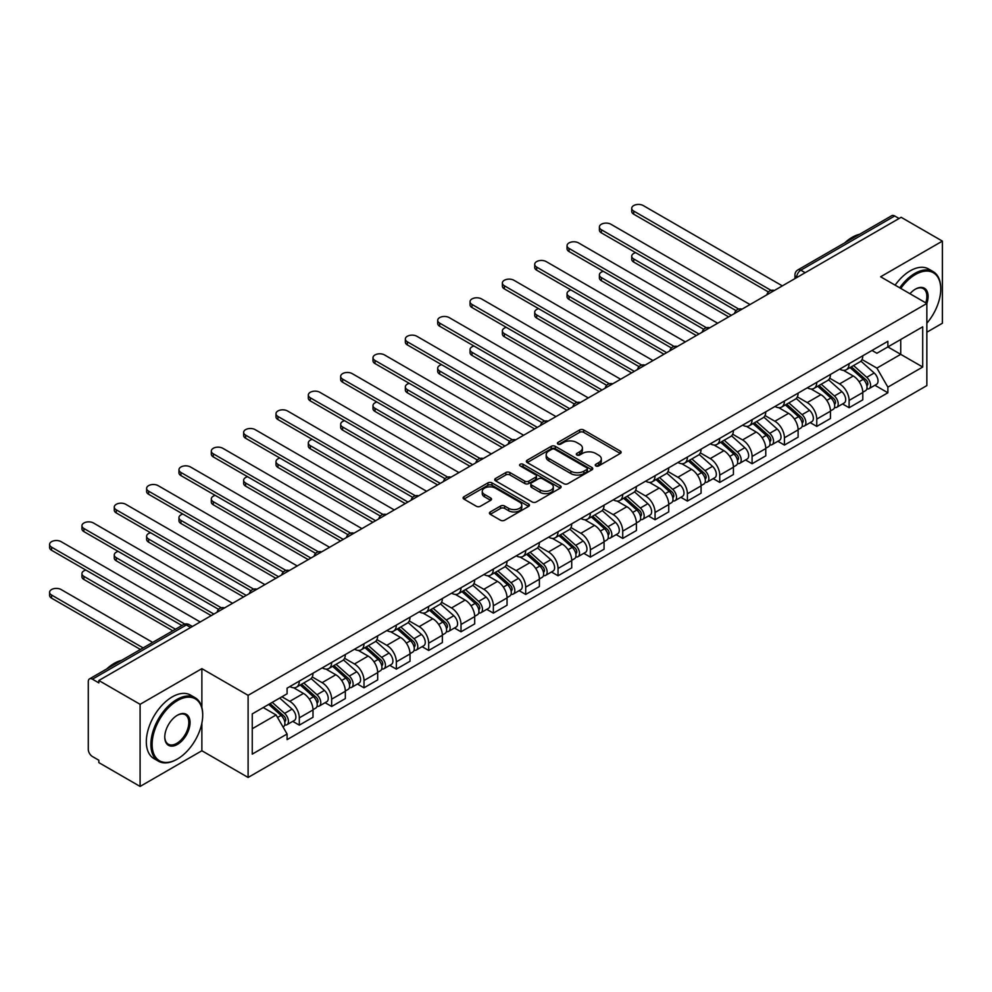 <?xml version="1.0" encoding="UTF-8"?>
<svg xmlns="http://www.w3.org/2000/svg" width="992" height="992" viewBox="0 0 992 992"><rect width="100%" height="100%" fill="white"/><g stroke="black" fill="none" stroke-linecap="round" stroke-linejoin="round"><path stroke-width="1.49" d="M595.832 465.93A2.009 1.166 0 0 0 598.684 465.93L620.298 453.443A2.877 1.662 0 0 0 621.141 452.278A2.877 1.662 0 0 0 620.298 451.1L583.668 429.958A2.877 1.662 0 0 0 579.601 429.958L557.975 442.432A2.009 1.166 0 0 0 557.392 443.263A2.009 1.166 0 0 0 557.975 444.081A2.009 1.166 0 0 0 560.827 444.081L563.63 442.469A9.213 5.32 0 0 1 576.65 442.469L579.7 444.23A9.213 5.32 0 0 1 582.403 447.987A9.213 5.32 0 0 1 579.7 451.744L576.91 453.356A2.009 1.166 0 0 0 576.315 454.187A2.009 1.166 0 0 0 576.91 455.006A2.009 1.166 0 0 0 579.75 455.006L582.552 453.394A9.213 5.32 0 0 1 595.572 453.394L598.622 455.154A9.213 5.32 0 0 1 601.326 458.912A9.213 5.32 0 0 1 598.622 462.669L595.832 464.281A2.009 1.166 0 0 0 595.237 465.112A2.009 1.166 0 0 0 595.832 465.93L595.832 464.281M490.271 511.959A2.877 1.662 0 0 0 489.428 513.137A2.877 1.662 0 0 0 490.271 514.302L500.551 520.242A2.877 1.662 0 0 0 504.618 520.242L528.624 506.379A2.877 1.662 0 0 0 529.468 505.201A2.877 1.662 0 0 0 528.624 504.023L491.995 482.881A2.877 1.662 0 0 0 487.928 482.881L463.921 496.744A2.877 1.662 0 0 0 463.078 497.922A2.877 1.662 0 0 0 463.921 499.088L476.334 506.255A2.877 1.662 0 0 0 480.401 506.255L490.68 500.328A2.877 1.662 0 0 0 491.524 499.15A2.877 1.662 0 0 0 490.68 497.972L484.518 494.425A7.7 4.439 0 0 1 482.261 491.276A7.7 4.439 0 0 1 487.022 487.171A7.7 4.439 0 0 1 495.405 488.138L519.523 502.064A7.7 4.439 0 0 1 521.78 505.201A7.7 4.439 0 0 1 517.018 509.305A7.7 4.439 0 0 1 508.636 508.338L504.618 506.019A2.877 1.662 0 0 0 500.551 506.019L490.271 511.959L490.271 514.302M248.112 695.342L201.872 668.658L140.095 704.32L98.84 680.5L901.145 217.298L942.4 241.118L880.623 276.78L926.85 303.478L248.112 695.342L248.112 777.455L926.85 385.59L926.85 303.478A17.881 10.329 -60 0 0 915.455 289.118L915.455 289.118A17.881 10.329 -60 0 0 909.962 293.731M563.828 483.699A2.877 1.662 0 0 0 567.895 483.699L591.914 469.836A2.877 1.662 0 0 0 592.757 468.658A2.877 1.662 0 0 0 591.914 467.492L555.284 446.338A2.877 1.662 0 0 0 551.217 446.338L527.198 460.201A2.877 1.662 0 0 0 526.355 461.379A2.877 1.662 0 0 0 527.198 462.557L563.828 483.699M520.986 466.364A2.009 1.166 0 0 1 523.032 466.649L523.032 464.256L560.269 485.758A2.877 1.662 0 0 1 561.112 486.936A2.877 1.662 0 0 1 560.269 488.101L536.263 501.964A2.877 1.662 0 0 1 532.183 501.964L495.566 480.822L495.566 478.479A2.877 1.662 0 0 0 494.723 479.644A2.877 1.662 0 0 0 495.566 480.822M495.566 478.479L505.833 472.539A2.877 1.662 0 0 1 509.9 472.539L524.756 481.12A2.877 1.662 0 0 0 528.835 481.12L535.643 477.177A2.877 1.662 0 0 0 536.486 476.011A2.877 1.662 0 0 0 535.643 474.833L520.18 465.905A2.009 1.166 0 0 1 519.597 465.074A2.009 1.166 0 0 1 520.837 464.008A2.009 1.166 0 0 1 523.032 464.256M140.095 704.32L140.095 786.433L98.84 762.612L98.84 760.219L92.417 756.512A5.865 3.385 -120 0 1 88.276 749.332L88.276 681.578A5.865 3.385 -120 0 1 89.478 678.9L183.396 624.675A5.865 3.385 60 0 1 186.335 624.972L92.417 679.185A5.865 3.385 -120 0 0 89.478 678.9M926.85 332.208L942.4 323.231L942.4 241.118M140.095 786.433L201.872 750.758L248.112 777.455M98.84 680.5L98.84 682.893L92.417 679.185M805.157 272.713L800.804 270.196A5.865 3.385 60 0 0 797.878 269.911L891.783 215.686A5.865 3.385 60 0 1 894.722 215.983L800.804 270.196A5.865 3.385 120 0 0 796.663 277.388L796.663 277.624M899.074 218.5L894.722 215.983M849.102 363.68A13.491 7.787 60 0 1 846.312 369.731L860.002 361.832A13.491 7.787 -120 0 0 862.792 355.781M829.696 378.2L839.567 383.904A13.491 7.787 60 0 1 849.115 400.421L862.792 392.522A13.491 7.787 -120 0 0 853.256 376.005L843.46 370.351M862.792 392.522L862.792 399.826L849.115 407.724L842.543 403.942M846.312 369.731A13.491 7.787 60 0 1 839.678 369.123M849.115 400.421L849.115 407.724M816.763 382.354A13.491 7.787 60 0 1 813.973 388.405L827.663 380.506A13.491 7.787 -120 0 0 830.453 374.455M810.204 422.617L816.763 426.399L830.453 418.5L830.453 411.196A13.491 7.787 -120 0 0 820.917 394.68L811.121 389.025M813.973 388.405A13.491 7.787 60 0 1 807.339 387.798M797.345 396.874L807.228 402.578A13.491 7.787 60 0 1 816.763 419.095L816.763 426.399M784.424 401.028A13.491 7.787 60 0 1 781.634 407.08L795.311 399.181A13.491 7.787 -120 0 0 798.114 393.13M777.864 441.279L784.424 445.073L798.114 437.174L798.114 429.871A13.491 7.787 -120 0 0 788.578 413.354L778.782 407.7M781.634 407.08A13.491 7.787 60 0 1 775 406.472M765.006 415.549L774.888 421.253A13.491 7.787 60 0 1 784.424 437.77L784.424 445.073M752.085 419.703A13.491 7.787 60 0 1 749.295 425.754L762.972 417.855A13.491 7.787 -120 0 0 765.774 411.792M745.525 459.953L752.085 463.748L765.774 455.849L765.774 448.545A13.491 7.787 -120 0 0 756.239 432.028L746.443 426.374M749.295 425.754A13.491 7.787 60 0 1 742.648 425.146M732.666 434.223L742.549 439.927A13.491 7.787 60 0 1 752.085 456.444L752.085 463.748M719.746 438.365A13.491 7.787 60 0 1 716.956 444.428L730.633 436.517A13.491 7.787 -120 0 0 733.423 430.466M713.186 478.628L719.746 482.41L733.423 474.511L733.423 467.22A13.491 7.787 -120 0 0 723.887 450.703L714.104 445.048M716.956 444.428A13.491 7.787 60 0 1 710.309 443.808M700.327 452.885L710.21 458.602A13.491 7.787 60 0 1 719.746 475.118L719.746 482.41M687.406 457.039A13.491 7.787 60 0 1 684.616 463.09L698.294 455.192A13.491 7.787 -120 0 0 701.084 449.14M680.847 497.302L687.406 501.084L701.084 493.185L701.084 485.882A13.491 7.787 -120 0 0 691.548 469.365L681.752 463.71M684.616 463.09A13.491 7.787 60 0 1 677.97 462.483M667.988 471.56L677.871 477.264A13.491 7.787 60 0 1 687.406 493.78L687.406 501.084M655.067 475.714A13.491 7.787 60 0 1 652.265 481.765L665.954 473.866A13.491 7.787 -120 0 0 668.744 467.815M648.508 515.976L655.067 519.758L668.744 511.86L668.744 504.556A13.491 7.787 -120 0 0 659.209 488.039L649.413 482.385M652.265 481.765A13.491 7.787 60 0 1 645.631 481.157M635.649 490.234L645.532 495.938A13.491 7.787 60 0 1 655.067 512.455L655.067 519.758M622.728 494.388A13.491 7.787 60 0 1 619.926 500.439L633.615 492.54A13.491 7.787 -120 0 0 636.405 486.489M616.168 534.638L622.728 538.433L636.405 530.534L636.405 523.23A13.491 7.787 -120 0 0 626.87 506.714L617.074 501.059M619.926 500.439A13.491 7.787 60 0 1 613.292 499.832M603.31 508.908L613.192 514.612A13.491 7.787 60 0 1 622.728 531.129L622.728 538.433M590.376 513.05A13.491 7.787 60 0 1 587.586 519.114L601.276 511.215A13.491 7.787 -120 0 0 604.066 505.151M583.817 553.313L590.376 557.107L604.066 549.208L604.066 541.905A13.491 7.787 -120 0 0 594.53 525.388L584.734 519.734M587.586 519.114A13.491 7.787 60 0 1 580.952 518.506M570.958 527.583L580.841 533.287A13.491 7.787 60 0 1 590.376 549.804L590.376 557.107M558.037 531.724A13.491 7.787 60 0 1 555.247 537.776L568.937 529.877A13.491 7.787 -120 0 0 571.727 523.826M551.478 571.987L558.037 575.769L571.727 567.87L571.727 560.579A13.491 7.787 -120 0 0 562.191 544.05L552.395 538.396M555.247 537.776A13.491 7.787 60 0 1 548.613 537.168M538.619 546.245L548.502 551.961A13.491 7.787 60 0 1 558.037 568.478L558.037 575.769M525.698 550.399A13.491 7.787 60 0 1 522.908 556.45L536.585 548.551A13.491 7.787 -120 0 0 539.388 542.5M519.138 590.662L525.698 594.444L539.388 586.545L539.388 579.241A13.491 7.787 -120 0 0 529.852 562.724L520.056 557.07M522.908 556.45A13.491 7.787 60 0 1 516.274 555.842M506.28 564.919L516.162 570.623A13.491 7.787 60 0 1 525.698 587.14L525.698 594.444M493.359 569.073A13.491 7.787 60 0 1 490.569 575.124L504.246 567.226A13.491 7.787 -120 0 0 507.036 561.174M486.799 609.336L493.359 613.118L507.048 605.219L507.048 597.916A13.491 7.787 -120 0 0 497.5 581.399L487.717 575.744M490.569 575.124A13.491 7.787 60 0 1 483.922 574.517M473.94 583.594L483.823 589.298A13.491 7.787 60 0 1 493.359 605.814L493.359 613.118M461.02 587.748A13.491 7.787 60 0 1 458.23 593.799L471.907 585.9A13.491 7.787 -120 0 0 474.697 579.849M454.46 627.998L461.02 631.792L474.697 623.894L474.697 616.59A13.491 7.787 -120 0 0 465.161 600.073L455.365 594.419M458.23 593.799A13.491 7.787 60 0 1 451.583 593.191M441.601 602.268L451.484 607.972A13.491 7.787 60 0 1 461.02 624.489L461.02 631.792M428.68 606.41A13.491 7.787 60 0 1 425.89 612.473L439.568 604.574A13.491 7.787 -120 0 0 442.358 598.511M422.121 646.672L428.68 650.467L442.358 642.568L442.358 635.264A13.491 7.787 -120 0 0 432.822 618.748L423.026 613.093M425.89 612.473A13.491 7.787 60 0 1 419.244 611.866M409.262 620.942L419.145 626.646A13.491 7.787 60 0 1 428.68 643.163L428.68 650.467M396.341 625.084A13.491 7.787 60 0 1 393.539 631.135L407.228 623.236A13.491 7.787 -120 0 0 410.018 617.185M389.782 665.347L396.341 669.129L410.018 661.23L410.018 653.939A13.491 7.787 -120 0 0 400.483 637.41L390.687 631.755M393.539 631.135A13.491 7.787 60 0 1 386.905 630.528M376.923 639.604L386.806 645.321A13.491 7.787 60 0 1 396.341 661.838L396.341 669.129M363.99 643.758A13.491 7.787 60 0 1 361.2 649.81L374.889 641.911A13.491 7.787 -120 0 0 377.679 635.86M357.43 684.021L364.002 687.803L377.679 679.904L377.679 672.601A13.491 7.787 -120 0 0 368.144 656.084L358.348 650.43M361.2 649.81A13.491 7.787 60 0 1 354.566 649.202M344.571 658.279L354.454 663.983A13.491 7.787 60 0 1 364.002 680.5L364.002 687.803M331.65 662.433A13.491 7.787 60 0 1 328.86 668.484L342.55 660.585A13.491 7.787 -120 0 0 345.34 654.534M325.091 702.696L331.65 706.478L345.34 698.579L345.34 691.275A13.491 7.787 -120 0 0 335.804 674.758L326.008 669.104M328.86 668.484A13.491 7.787 60 0 1 322.226 667.876M312.232 676.953L322.115 682.657A13.491 7.787 60 0 1 331.65 699.174L331.65 706.478M299.311 681.107A13.491 7.787 60 0 1 296.521 687.158L310.198 679.26A13.491 7.787 -120 0 0 313.001 673.208M292.752 721.358L299.311 725.152L313.001 717.253L313.001 709.95A13.491 7.787 -120 0 0 303.465 693.433L293.669 687.778M296.521 687.158A13.491 7.787 60 0 1 289.887 686.551M281.902 696.781L289.776 701.332A13.491 7.787 60 0 1 299.311 717.848L299.311 725.152M872.018 350.461L876.891 353.264L922.709 326.814L900.736 339.5L900.736 354.342L876.891 368.106L862.036 359.538M252.253 728.736L276.098 714.972L287.085 734.006L252.253 754.118L252.253 713.893L287.085 693.792L287.085 688.163L887.877 341.298L887.877 346.927L922.709 367.028L887.877 387.14L876.891 368.106M922.709 326.814L922.709 367.028M287.085 734.006L287.085 739.635L887.877 392.77L887.877 387.14M201.872 668.658L201.872 707.47M201.872 723.106L201.872 750.758M276.098 714.972L263.24 707.556M874.894 385.268L887.877 392.77M596.638 466.215L598.622 465.062A9.213 5.32 0 0 0 601.326 461.305L601.326 458.912M582.403 447.987L582.403 450.38A9.213 5.32 0 0 1 579.7 454.138L577.716 455.291M620.26 453.468L583.668 432.351A2.877 1.662 0 0 0 579.601 432.351L558.781 444.366M591.877 469.861L555.284 448.731A2.877 1.662 0 0 0 551.217 448.731L527.236 462.582M586.83 469.489A2.009 1.166 0 0 0 587.413 468.658A2.009 1.166 0 0 0 586.83 467.84L554.677 449.277A2.009 1.166 0 0 0 551.825 449.277L548.874 450.976A9.213 5.32 0 0 0 546.183 454.745A9.213 5.32 0 0 0 548.874 458.502L570.846 471.188A9.213 5.32 0 0 0 583.879 471.188L586.83 469.489L586.83 471.882A2.009 1.166 0 0 0 587.413 471.051L587.413 468.658M546.183 454.745L546.183 457.138A9.213 5.32 0 0 0 548.874 460.896L548.874 458.502M586.83 471.882L583.879 473.581A9.213 5.32 0 0 1 570.846 473.581L548.874 460.896M495.603 480.847L505.833 474.932L505.833 472.539M536.486 476.011L536.486 478.404A2.877 1.662 0 0 1 535.643 479.57L528.835 483.513A2.877 1.662 0 0 1 524.756 483.513L509.9 474.932A2.877 1.662 0 0 0 505.833 474.932M523.032 466.649L560.232 488.126M540.181 490.011A7.7 4.439 0 0 0 548.564 490.978A7.7 4.439 0 0 0 553.313 486.874A7.7 4.439 0 0 0 551.068 483.736L542.562 478.826A2.877 1.662 0 0 0 538.495 478.826L531.675 482.757A2.877 1.662 0 0 0 530.832 483.935A2.877 1.662 0 0 0 531.675 485.113L540.181 490.011L540.181 492.404A7.7 4.439 0 0 0 548.564 493.371A7.7 4.439 0 0 0 553.313 489.267L553.313 486.874M530.832 483.935L530.832 486.328A2.877 1.662 0 0 0 531.675 487.506L531.675 485.113M540.181 492.404L531.675 487.506M521.78 505.201L521.78 507.594A7.7 4.439 0 0 1 517.018 511.698A7.7 4.439 0 0 1 508.636 510.744L504.618 508.412A2.877 1.662 0 0 0 500.551 508.412L490.308 514.327M482.261 491.276L482.261 493.669A7.7 4.439 0 0 0 484.518 496.818L484.518 494.425M490.68 497.972L490.68 500.328L484.518 496.818M528.587 506.404L491.995 485.274A2.877 1.662 0 0 0 487.928 485.274L463.958 499.112L463.921 496.744M850.045 367.586L863.226 379.341A7.328 4.228 60 0 1 865.52 390.674L862.792 392.249M850.392 367.896L856.592 371.479M635.674 252.662A6.746 3.894 -0 0 0 631.73 256.196A6.746 3.894 -0 0 0 633.714 258.949L731.352 315.332M851.372 366.817L866.041 379.899A3.522 2.034 60 0 1 867.144 385.342A3.522 2.034 60 0 1 866.822 385.466M853.566 365.552L866.748 377.307A7.328 4.228 60 0 1 869.054 388.641A7.328 4.228 60 0 1 866.834 388.876M860.92 361.138L874.212 373.004A7.328 4.228 60 0 1 876.506 384.338L869.054 388.641M728.661 316.882L633.714 262.062A6.746 3.894 180 0 1 631.73 259.309L631.73 256.196M768.416 291.958L633.714 214.185A6.746 3.894 180 0 1 631.73 211.432L631.73 208.32A6.746 3.894 -0 0 0 633.714 211.073L771.094 290.396M782.353 285.882L643.25 205.567A6.746 3.894 -0 0 0 635.897 204.724A6.746 3.894 -0 0 0 631.73 208.32M817.706 386.26L830.887 398.015A7.328 4.228 60 0 1 833.181 409.349L830.453 410.924M818.053 386.57L824.253 390.141M603.322 271.337A6.746 3.894 -0 0 0 599.391 274.871A6.746 3.894 -0 0 0 601.375 277.624L699.013 333.994M819.032 385.491L833.702 398.573A3.522 2.034 60 0 1 834.805 404.017A3.522 2.034 60 0 1 834.483 404.141M821.227 384.214L834.408 395.982A7.328 4.228 60 0 1 836.702 407.315A7.328 4.228 60 0 1 834.495 407.551M828.58 379.812L841.873 391.666A7.328 4.228 60 0 1 844.167 403L836.702 407.315M696.322 335.556L601.375 280.736A6.746 3.894 180 0 1 599.391 277.983L599.391 274.871M785.366 404.922L798.535 416.69A7.328 4.228 60 0 1 800.842 428.023L798.101 429.598M785.714 405.232L791.914 408.816M570.983 289.999A6.746 3.894 -0 0 0 567.052 293.545A6.746 3.894 -0 0 0 569.024 296.298L666.674 352.668M786.693 404.153L801.35 417.248A3.522 2.034 60 0 1 802.466 422.679A3.522 2.034 60 0 1 802.144 422.815M788.888 402.888L802.069 414.656A7.328 4.228 60 0 1 804.363 425.99A7.328 4.228 60 0 1 802.156 426.225M796.229 398.474L809.534 410.341A7.328 4.228 60 0 1 811.828 421.674L804.363 425.99M663.983 354.231L569.024 299.41A6.746 3.894 180 0 1 567.052 296.658L567.052 293.545M736.076 310.632L601.375 232.86A6.746 3.894 180 0 1 599.391 230.107L599.391 226.994A6.746 3.894 -0 0 0 601.375 229.747L738.755 309.058M750.014 304.556L610.911 224.242A6.746 3.894 -0 0 0 603.558 223.398A6.746 3.894 -0 0 0 599.391 226.994M703.737 329.307L569.024 251.534A6.746 3.894 180 0 1 567.052 248.781L567.052 245.669A6.746 3.894 -0 0 0 569.024 248.422L706.416 327.732M717.675 323.231L578.559 242.916A6.746 3.894 -0 0 0 571.218 242.073A6.746 3.894 -0 0 0 567.052 245.669M926.85 323.206A35.774 20.646 120 0 0 940.738 289.118A35.774 20.646 120 0 0 915.455 274.511A35.774 20.646 120 0 0 900.761 288.412M899.694 287.804A36.642 21.154 -60 0 1 914.822 273.432A36.642 21.154 -60 0 1 933.15 271.622A36.642 21.154 -60 0 1 940.738 288.399A36.642 21.154 -60 0 1 940.738 288.759M925.759 302.845A17 9.821 120 0 0 923.329 288.635A17 9.821 120 0 0 915.132 289.304M844.812 242.817A36.642 21.154 -60 0 1 852.215 237.286A36.642 21.154 -60 0 1 859.63 234.261M895.131 285.163A36.642 21.154 -60 0 1 910.272 270.804A36.642 21.154 -60 0 1 928.586 268.981L933.15 271.622M176.787 759.376L177.419 759.016A35.774 20.646 120 0 0 202.703 715.22A35.774 20.646 120 0 0 177.419 700.612A35.774 20.646 120 0 0 152.123 744.422A35.774 20.646 120 0 0 177.419 759.016L176.787 759.376A36.642 21.154 -60 0 1 158.472 761.199A36.642 21.154 -60 0 1 152.855 731.823A36.642 21.154 -60 0 1 176.787 699.534A36.642 21.154 -60 0 1 195.114 697.723A36.642 21.154 -60 0 1 202.703 714.5A36.642 21.154 -60 0 1 202.703 714.86M177.419 715.22L177.419 715.22A17.881 10.329 -60 0 1 190.055 722.511A17.881 10.329 -60 0 1 177.419 744.422A17.881 10.329 -60 0 1 164.771 737.118A17.881 10.329 -60 0 1 177.419 715.22L177.419 715.22M164.771 736.746A17 9.821 120 0 0 168.293 744.186A17 9.821 120 0 0 176.787 743.343A17 9.821 120 0 0 187.897 728.351A17 9.821 120 0 0 185.293 714.736A17 9.821 120 0 0 177.097 715.406M106.776 668.918A36.642 21.154 -60 0 1 114.179 663.388A36.642 21.154 -60 0 1 121.594 660.362M158.472 761.199L153.909 758.558A36.642 21.154 -60 0 1 148.292 729.194A36.642 21.154 -60 0 1 172.236 696.905A36.642 21.154 -60 0 1 190.551 695.082L195.114 697.723M753.027 423.596L766.196 435.352A7.328 4.228 60 0 1 768.502 446.698L765.762 448.272M753.374 423.906L759.574 427.49M538.644 308.673A6.746 3.894 -0 0 0 534.713 312.22A6.746 3.894 -0 0 0 536.684 314.972L634.334 371.343M754.354 422.828L769.011 435.91A3.522 2.034 60 0 1 770.114 441.353A3.522 2.034 60 0 1 769.804 441.477M756.549 421.563L769.73 433.318A7.328 4.228 60 0 1 772.024 444.652A7.328 4.228 60 0 1 769.817 444.887M763.89 417.148L777.182 429.015A7.328 4.228 60 0 1 779.489 440.349L772.024 444.652M631.631 372.893L536.684 318.085A6.746 3.894 180 0 1 534.713 315.332L534.713 312.22M720.676 442.271L733.857 454.026A7.328 4.228 60 0 1 736.163 465.36L733.423 466.947M721.035 442.581L727.235 446.164M506.304 327.348A6.746 3.894 -0 0 0 502.374 330.882A6.746 3.894 -0 0 0 504.345 333.634L601.995 390.017M722.015 441.502L736.672 454.584A3.522 2.034 60 0 1 737.775 460.028A3.522 2.034 60 0 1 737.453 460.152M724.21 440.237L737.378 451.992A7.328 4.228 60 0 1 739.685 463.326A7.328 4.228 60 0 1 737.465 463.562M731.55 435.823L744.843 447.69A7.328 4.228 60 0 1 747.15 459.023L739.685 463.326M599.292 391.567L504.345 336.747A6.746 3.894 180 0 1 502.374 333.994L502.374 330.882M688.336 460.945L701.518 472.7A7.328 4.228 60 0 1 703.824 484.034L701.084 485.609M688.684 461.255L694.896 464.839M473.965 346.022A6.746 3.894 -0 0 0 470.034 349.556A6.746 3.894 -0 0 0 472.006 352.309L569.656 408.679M689.663 460.176L704.332 473.258A3.522 2.034 60 0 1 705.436 478.702A3.522 2.034 60 0 1 705.114 478.826M691.87 458.912L705.039 470.667A7.328 4.228 60 0 1 707.346 482A7.328 4.228 60 0 1 705.126 482.236M699.211 454.497L712.504 466.352A7.328 4.228 60 0 1 714.81 477.698L707.346 482M566.953 410.242L472.006 355.421A6.746 3.894 180 0 1 470.034 352.668L470.034 349.556M671.398 347.969L536.684 270.196A6.746 3.894 180 0 1 534.713 267.443L534.713 264.343A6.746 3.894 -0 0 0 536.684 267.096L674.064 346.406M685.336 341.893L546.22 261.59A6.746 3.894 -0 0 0 538.879 260.735A6.746 3.894 -0 0 0 534.713 264.343M639.046 366.643L504.345 288.87A6.746 3.894 180 0 1 502.374 286.118L502.374 283.005A6.746 3.894 -0 0 0 504.345 285.758L641.725 365.081M652.996 360.567L513.881 280.252A6.746 3.894 -0 0 0 506.54 279.409A6.746 3.894 -0 0 0 502.374 283.005M606.707 385.318L472.006 307.545A6.746 3.894 180 0 1 470.034 304.792L470.034 301.68A6.746 3.894 -0 0 0 472.006 304.432L609.386 383.755M620.645 379.242L481.542 298.927A6.746 3.894 -0 0 0 474.188 298.084A6.746 3.894 -0 0 0 470.034 301.68M655.997 479.62L669.178 491.375A7.328 4.228 60 0 1 671.472 502.708L668.744 504.283M656.344 479.93L662.557 483.501M441.626 364.696A6.746 3.894 -0 0 0 437.695 368.23A6.746 3.894 -0 0 0 439.667 370.983L537.304 427.354M657.324 478.851L671.993 491.933A3.522 2.034 60 0 1 673.097 497.376A3.522 2.034 60 0 1 672.774 497.5M659.519 477.574L672.7 489.341A7.328 4.228 60 0 1 675.006 500.675A7.328 4.228 60 0 1 672.787 500.91M666.872 473.172L680.165 485.026A7.328 4.228 60 0 1 682.471 496.36L675.006 500.675M534.614 428.916L439.667 374.096A6.746 3.894 180 0 1 437.695 371.343L437.695 368.23M574.368 403.992L439.667 326.219A6.746 3.894 180 0 1 437.695 323.466L437.695 320.354A6.746 3.894 -0 0 0 439.667 323.107L577.046 402.417M588.306 397.916L449.202 317.601A6.746 3.894 -0 0 0 441.849 316.758A6.746 3.894 -0 0 0 437.695 320.354M623.658 498.282L636.839 510.049A7.328 4.228 60 0 1 639.133 521.383L636.405 522.958M624.005 498.592L630.205 502.175M409.287 383.358A6.746 3.894 -0 0 0 405.344 386.905A6.746 3.894 -0 0 0 407.328 389.658L504.965 446.028M624.985 497.513L639.654 510.607A3.522 2.034 60 0 1 640.758 516.038A3.522 2.034 60 0 1 640.435 516.175M627.18 496.248L640.361 508.016A7.328 4.228 60 0 1 642.667 519.349A7.328 4.228 60 0 1 640.448 519.585M634.533 491.834L647.826 503.7A7.328 4.228 60 0 1 650.12 515.034L642.667 519.349M502.274 447.59L407.328 392.77A6.746 3.894 180 0 1 405.344 390.017L405.344 386.905M542.029 422.666L407.328 344.894A6.746 3.894 180 0 1 405.344 342.141L405.344 339.028A6.746 3.894 -0 0 0 407.328 341.781L544.707 421.092M555.966 416.59L416.863 336.276A6.746 3.894 -0 0 0 409.51 335.432A6.746 3.894 -0 0 0 405.344 339.028M591.319 516.956L604.5 528.711A7.328 4.228 60 0 1 606.794 540.045L604.066 541.632M591.666 517.266L597.866 520.85M376.935 402.033A6.746 3.894 -0 0 0 373.004 405.579A6.746 3.894 -0 0 0 374.988 408.332L472.626 464.702M592.646 516.187L607.315 529.269A3.522 2.034 60 0 1 608.418 534.713A3.522 2.034 60 0 1 608.096 534.837M594.84 514.922L608.022 526.678A7.328 4.228 60 0 1 610.316 538.011A7.328 4.228 60 0 1 608.108 538.247M602.194 510.508L615.486 522.375A7.328 4.228 60 0 1 617.78 533.708L610.316 538.011M469.935 466.252L374.988 411.444A6.746 3.894 180 0 1 373.004 408.692L373.004 405.579M509.69 441.328L374.988 363.556A6.746 3.894 180 0 1 373.004 360.803L373.004 357.69A6.746 3.894 -0 0 0 374.988 360.443L512.368 439.766M523.627 435.252L384.524 354.938A6.746 3.894 -0 0 0 377.171 354.094A6.746 3.894 -0 0 0 373.004 357.69M558.98 535.63L572.161 547.386A7.328 4.228 60 0 1 574.455 558.719L571.727 560.306M559.327 535.94L565.527 539.524M344.596 420.707A6.746 3.894 -0 0 0 340.665 424.241A6.746 3.894 -0 0 0 342.637 426.994L440.287 483.377M560.306 534.862L574.976 547.944A3.522 2.034 60 0 1 576.079 553.387A3.522 2.034 60 0 1 575.757 553.511M562.501 533.597L575.682 545.352A7.328 4.228 60 0 1 577.976 556.686A7.328 4.228 60 0 1 575.769 556.921M569.854 529.182L583.147 541.049A7.328 4.228 60 0 1 585.441 552.383L577.976 556.686M437.596 484.927L342.637 430.106A6.746 3.894 180 0 1 340.665 427.354L340.665 424.241M477.35 460.003L342.637 382.23A6.746 3.894 180 0 1 340.665 379.477L340.665 376.365A6.746 3.894 -0 0 0 342.637 379.118L480.029 458.44M491.288 453.927L352.185 373.612A6.746 3.894 -0 0 0 344.832 372.769A6.746 3.894 -0 0 0 340.665 376.365M526.64 554.305L539.809 566.06A7.328 4.228 60 0 1 542.116 577.394L539.375 578.968M526.988 554.615L533.188 558.198M312.257 439.382A6.746 3.894 -0 0 0 308.326 442.916A6.746 3.894 -0 0 0 310.298 445.668L407.948 502.039M527.967 553.536L542.624 566.618A3.522 2.034 60 0 1 543.728 572.062A3.522 2.034 60 0 1 543.418 572.186M530.162 552.271L543.343 564.026A7.328 4.228 60 0 1 545.637 575.36A7.328 4.228 60 0 1 543.43 575.596M537.503 547.857L550.796 559.711A7.328 4.228 60 0 1 553.102 571.045L545.637 575.36M405.244 503.601L310.298 448.781A6.746 3.894 180 0 1 308.326 446.028L308.326 442.916M445.011 478.677L310.298 400.904A6.746 3.894 180 0 1 308.326 398.152L308.326 395.039A6.746 3.894 -0 0 0 310.298 397.792L447.69 477.115M458.949 472.601L319.833 392.286A6.746 3.894 -0 0 0 312.492 391.443A6.746 3.894 -0 0 0 308.326 395.039M494.289 572.967L507.47 584.734A7.328 4.228 60 0 1 509.776 596.068L507.036 597.643M494.648 573.289L500.848 576.86M279.918 458.056A6.746 3.894 -0 0 0 275.987 461.59A6.746 3.894 -0 0 0 277.958 464.343L375.608 520.713M495.628 572.21L510.285 585.292A3.522 2.034 60 0 1 511.388 590.736A3.522 2.034 60 0 1 511.066 590.86M497.823 570.933L510.992 582.701A7.328 4.228 60 0 1 513.298 594.034A7.328 4.228 60 0 1 511.091 594.27M505.164 566.531L518.456 578.386A7.328 4.228 60 0 1 520.763 589.719L513.298 594.034M372.905 522.276L277.958 467.455A6.746 3.894 180 0 1 275.987 464.702L275.987 461.59M412.672 497.352L277.958 419.579A6.746 3.894 180 0 1 275.987 416.826L275.987 413.714A6.746 3.894 -0 0 0 277.958 416.466L415.338 495.777M426.61 491.276L287.494 410.961A6.746 3.894 -0 0 0 280.153 410.118A6.746 3.894 -0 0 0 275.987 413.714M461.95 591.641L475.131 603.409A7.328 4.228 60 0 1 477.437 614.742L474.697 616.317M462.297 591.951L468.509 595.535M247.578 476.718A6.746 3.894 -0 0 0 243.648 480.264A6.746 3.894 -0 0 0 245.619 483.017L343.269 539.388M463.289 590.872L477.946 603.967A3.522 2.034 60 0 1 479.049 609.398A3.522 2.034 60 0 1 478.727 609.534M465.484 589.608L478.652 601.375A7.328 4.228 60 0 1 480.959 612.709A7.328 4.228 60 0 1 478.739 612.944M472.824 585.193L486.117 597.06A7.328 4.228 60 0 1 488.424 608.394L480.959 612.709M340.566 540.95L245.619 486.13A6.746 3.894 180 0 1 243.648 483.377L243.648 480.264M380.32 516.026L245.619 438.253A6.746 3.894 180 0 1 243.648 435.5L243.648 432.388A6.746 3.894 -0 0 0 245.619 435.141L382.999 514.451M394.258 509.938L255.155 429.635A6.746 3.894 -0 0 0 247.814 428.792A6.746 3.894 -0 0 0 243.648 432.388M429.61 610.316L442.792 622.071A7.328 4.228 60 0 1 445.098 633.404L442.358 634.992M429.958 610.626L436.17 614.209M215.239 495.392A6.746 3.894 -0 0 0 211.308 498.939A6.746 3.894 -0 0 0 213.28 501.692L310.918 558.062M430.937 609.547L445.606 622.629A3.522 2.034 60 0 1 446.71 628.072A3.522 2.034 60 0 1 446.388 628.196M433.132 608.282L446.313 620.037A7.328 4.228 60 0 1 448.62 631.371A7.328 4.228 60 0 1 446.4 631.606M440.485 603.868L453.778 615.734A7.328 4.228 60 0 1 456.084 627.068L448.62 631.371M308.227 559.612L213.28 504.792A6.746 3.894 180 0 1 211.308 502.039L211.308 498.939M347.981 534.688L213.28 456.915A6.746 3.894 180 0 1 211.308 454.162L211.308 451.05A6.746 3.894 -0 0 0 213.28 453.803L350.66 533.126M361.919 528.612L222.816 448.297A6.746 3.894 -0 0 0 215.462 447.454A6.746 3.894 -0 0 0 211.308 451.05M397.271 628.99L410.452 640.745A7.328 4.228 60 0 1 412.746 652.079L410.018 653.666M397.618 629.3L403.818 632.884M182.9 514.067A6.746 3.894 -0 0 0 178.969 517.601A6.746 3.894 -0 0 0 180.941 520.354L278.578 576.736M398.598 628.221L413.267 641.303A3.522 2.034 60 0 1 414.371 646.747A3.522 2.034 60 0 1 414.048 646.871M400.793 626.956L413.974 638.712A7.328 4.228 60 0 1 416.28 650.045A7.328 4.228 60 0 1 414.061 650.281M408.146 622.542L421.439 634.409A7.328 4.228 60 0 1 423.745 645.742L416.28 650.045M275.888 578.286L180.941 523.466A6.746 3.894 180 0 1 178.969 520.713L178.969 517.601M315.642 553.362L180.941 475.59A6.746 3.894 180 0 1 178.969 472.837L178.969 469.724A6.746 3.894 -0 0 0 180.941 472.477L318.32 551.8M329.58 547.286L190.476 466.972A6.746 3.894 -0 0 0 183.123 466.128A6.746 3.894 -0 0 0 178.969 469.724M364.932 647.664L378.113 659.42A7.328 4.228 60 0 1 380.407 670.753L377.679 672.328M365.279 647.974L371.479 651.558M150.561 532.741A6.746 3.894 -0 0 0 146.618 536.275A6.746 3.894 -0 0 0 148.602 539.028L246.239 595.398M366.259 646.896L380.928 659.978A3.522 2.034 60 0 1 382.032 665.421A3.522 2.034 60 0 1 381.709 665.545M368.454 645.631L381.635 657.386A7.328 4.228 60 0 1 383.929 668.72A7.328 4.228 60 0 1 381.722 668.955M375.807 641.216L389.1 653.071A7.328 4.228 60 0 1 391.394 664.404L383.929 668.72M243.548 596.961L148.602 542.14A6.746 3.894 180 0 1 146.618 539.388L146.618 536.275M283.303 572.037L148.602 494.264A6.746 3.894 180 0 1 146.618 491.511L146.618 488.399A6.746 3.894 -0 0 0 148.602 491.152L285.981 570.474M297.24 565.961L158.137 485.646A6.746 3.894 -0 0 0 150.784 484.803A6.746 3.894 -0 0 0 146.618 488.399M332.593 666.326L345.774 678.094A7.328 4.228 60 0 1 348.068 689.428L345.34 691.002M332.94 666.649L339.14 670.22M118.209 551.403A6.746 3.894 -0 0 0 114.278 554.95A6.746 3.894 -0 0 0 116.262 557.702L213.9 614.073M333.92 665.57L348.589 678.652A3.522 2.034 60 0 1 349.692 684.096A3.522 2.034 60 0 1 349.37 684.22M336.114 664.293L349.296 676.06A7.328 4.228 60 0 1 351.59 687.394A7.328 4.228 60 0 1 349.382 687.63M343.468 659.891L356.76 671.745A7.328 4.228 60 0 1 359.054 683.079L351.59 687.394M211.209 615.635L116.262 560.815A6.746 3.894 180 0 1 114.278 558.062L114.278 554.95M250.964 590.711L116.262 512.938A6.746 3.894 180 0 1 114.278 510.186L114.278 507.073A6.746 3.894 -0 0 0 116.262 509.826L253.642 589.136M264.901 584.635L125.798 504.32A6.746 3.894 -0 0 0 118.445 503.477A6.746 3.894 -0 0 0 114.278 507.073M300.254 685.001L313.422 696.768A7.328 4.228 60 0 1 315.729 708.102L312.988 709.677M300.601 685.311L306.801 688.894M85.87 570.078A6.746 3.894 -0 0 0 81.939 573.624A6.746 3.894 -0 0 0 83.911 576.377L175.485 629.238M301.58 684.232L316.237 697.326A3.522 2.034 60 0 1 317.353 702.758A3.522 2.034 60 0 1 317.031 702.894M303.775 682.967L316.956 694.722A7.328 4.228 60 0 1 319.25 706.068A7.328 4.228 60 0 1 317.043 706.292M311.116 678.553L324.421 690.42A7.328 4.228 60 0 1 326.715 701.753L319.25 706.068M172.794 630.8L83.911 579.489A6.746 3.894 180 0 1 81.939 576.736L81.939 573.624M218.624 609.373L83.911 531.613A6.746 3.894 180 0 1 81.939 528.86L81.939 525.748A6.746 3.894 -0 0 0 83.911 528.5L221.303 607.811M232.562 603.297L93.446 522.995A6.746 3.894 -0 0 0 86.106 522.152A6.746 3.894 -0 0 0 81.939 525.748M268.72 704.394L281.083 715.43A7.328 4.228 60 0 1 283.39 726.764L283.03 726.975M268.844 704.32L274.462 707.569M152.681 642.407L61.107 589.533A6.746 3.894 -0 0 0 53.766 588.69A6.746 3.894 -0 0 0 49.6 592.286A6.746 3.894 -0 0 0 51.572 595.039L143.146 647.912M270.047 703.626L283.898 715.988A3.522 2.034 60 0 1 285.002 721.432A3.522 2.034 60 0 1 284.692 721.556M272.242 702.361L284.617 713.397A7.328 4.228 60 0 1 286.911 724.73A7.328 4.228 60 0 1 284.704 724.966M279.707 698.046L292.07 709.094A7.328 4.228 60 0 1 294.376 720.428L286.911 724.73M140.455 649.475L51.572 598.151A6.746 3.894 180 0 1 49.6 595.398L49.6 592.286M181.92 625.53L51.572 550.275A6.746 3.894 180 0 1 49.6 547.522L49.6 544.41A6.746 3.894 -0 0 0 51.572 547.162L184.81 624.092M200.223 621.972L61.107 541.657A6.746 3.894 -0 0 0 53.766 540.814A6.746 3.894 -0 0 0 49.6 544.41M796.861 277.5L796.663 277.388A5.865 3.385 0 0 1 794.939 274.995L794.939 278.616M331.65 699.174L345.34 691.275M364.002 680.5L377.679 672.601M396.341 661.838L410.018 653.939M428.68 643.163L442.358 635.264M461.02 624.489L474.697 616.59M493.359 605.814L507.048 597.916M525.698 587.14L539.388 579.241M558.037 568.478L571.727 560.579M590.376 549.804L604.066 541.905M622.728 531.129L636.405 523.23M655.067 512.455L668.744 504.556M687.406 493.78L701.084 485.882M719.746 475.118L733.423 467.22M752.085 456.444L765.774 448.545M784.424 437.77L798.114 429.871M816.763 419.095L830.453 411.196M299.311 717.848L313.001 709.95M289.776 701.332L303.465 693.433M322.115 682.657L335.804 674.758M354.454 663.983L368.144 656.084M386.806 645.321L400.483 637.41M419.145 626.646L432.822 618.748M451.484 607.972L465.161 600.073M483.823 589.298L497.5 581.399M516.162 570.623L529.852 562.724M548.502 551.961L562.191 544.05M580.841 533.287L594.53 525.388M613.192 514.612L626.87 506.714M645.532 495.938L659.209 488.039M677.871 477.264L691.548 469.365M710.21 458.602L723.887 450.703M742.549 439.927L756.239 432.028M774.888 421.253L788.578 413.354M807.228 402.578L820.917 394.68M839.567 383.904L853.256 376.005M773.909 290.755A5.865 3.385 120 0 0 771.317 292.256M741.57 309.43A5.865 3.385 120 0 0 738.978 310.93M709.218 328.104A5.865 3.385 120 0 0 706.639 329.592M676.879 346.778A5.865 3.385 120 0 0 674.287 348.266M644.54 365.453A5.865 3.385 120 0 0 641.948 366.941M612.2 384.115A5.865 3.385 120 0 0 609.609 385.615M579.861 402.789A5.865 3.385 120 0 0 577.27 404.29M547.522 421.464A5.865 3.385 120 0 0 544.93 422.952M515.183 440.138A5.865 3.385 120 0 0 512.591 441.626M482.831 458.8A5.865 3.385 120 0 0 480.252 460.3M450.492 477.474A5.865 3.385 120 0 0 447.913 478.975M418.153 496.149A5.865 3.385 120 0 0 415.561 497.649M385.814 514.823A5.865 3.385 120 0 0 383.222 516.311M353.474 533.498A5.865 3.385 120 0 0 350.883 534.986M321.135 552.16A5.865 3.385 120 0 0 318.544 553.66M288.796 570.834A5.865 3.385 120 0 0 286.204 572.334M256.457 589.508A5.865 3.385 120 0 0 253.865 591.009M224.105 608.183A5.865 3.385 120 0 0 221.526 609.671M190.687 627.477L186.335 624.972A5.865 3.385 120 0 1 189.261 624.675A5.865 5.865 0 0 0 183.396 624.675M598.622 465.062L598.622 462.669M576.91 455.006L576.91 453.356M579.7 454.138L579.7 451.744M557.975 444.081L557.975 442.432M579.601 432.351L579.601 429.958M583.668 432.351L583.668 429.958M620.298 453.443L620.298 451.1M527.198 462.557L527.198 460.201M551.217 448.731L551.217 446.338M555.284 448.731L555.284 446.338M591.914 469.836L591.914 467.492M570.846 473.581L570.846 471.188M583.879 473.581L583.879 471.188M509.9 474.932L509.9 472.539M524.756 483.513L524.756 481.12M528.835 483.513L528.835 481.12M535.643 479.57L535.643 477.177M560.269 488.101L560.269 485.758M500.551 508.412L500.551 506.019M504.618 508.412L504.618 506.019M508.636 510.744L508.636 508.338M487.928 485.274L487.928 482.881M491.995 485.274L491.995 482.881M528.624 506.379L528.624 504.023M863.226 379.341L859.109 381.709M867.876 383.73L866.549 384.487M874.212 373.004L866.748 377.307M633.714 262.062L633.714 258.949M633.714 211.073L633.714 214.185M830.887 398.015L826.77 400.384M835.524 402.405L834.21 403.161M841.873 391.666L834.408 395.982M601.375 280.736L601.375 277.624M798.535 416.69L794.431 419.058M803.185 421.079L801.871 421.836M809.534 410.341L802.069 414.656M569.024 299.41L569.024 296.298M601.375 229.747L601.375 232.86M569.024 248.422L569.024 251.534M766.196 435.352L762.092 437.732M770.846 439.741L769.532 440.51M777.182 429.015L769.73 433.318M536.684 318.085L536.684 314.972M733.857 454.026L729.752 456.407M738.507 458.416L737.192 459.184M744.843 447.69L737.378 451.992M504.345 336.747L504.345 333.634M701.518 472.7L697.413 475.069M706.168 477.09L704.841 477.846M712.504 466.352L705.039 470.667M472.006 355.421L472.006 352.309M536.684 267.096L536.684 270.196M504.345 285.758L504.345 288.87M472.006 304.432L472.006 307.545M669.178 491.375L665.074 493.743M673.828 495.764L672.502 496.521M680.165 485.026L672.7 489.341M439.667 374.096L439.667 370.983M439.667 323.107L439.667 326.219M636.839 510.049L632.722 512.418M641.489 514.439L640.162 515.195M647.826 503.7L640.361 508.016M407.328 392.77L407.328 389.658M407.328 341.781L407.328 344.894M604.5 528.711L600.383 531.092M609.15 533.101L607.823 533.87M615.486 522.375L608.022 526.678M374.988 411.444L374.988 408.332M374.988 360.443L374.988 363.556M572.161 547.386L568.044 549.766M576.798 551.775L575.484 552.544M583.147 541.049L575.682 545.352M342.637 430.106L342.637 426.994M342.637 379.118L342.637 382.23M539.809 566.06L535.705 568.428M544.459 570.45L543.145 571.206M550.796 559.711L543.343 564.026M310.298 448.781L310.298 445.668M310.298 397.792L310.298 400.904M507.47 584.734L503.366 587.103M512.12 589.124L510.806 589.88M518.456 578.386L510.992 582.701M277.958 467.455L277.958 464.343M277.958 416.466L277.958 419.579M475.131 603.409L471.026 605.777M479.781 607.786L478.454 608.555M486.117 597.06L478.652 601.375M245.619 486.13L245.619 483.017M245.619 435.141L245.619 438.253M442.792 622.071L438.687 624.452M447.442 626.46L446.115 627.229M453.778 615.734L446.313 620.037M213.28 504.792L213.28 501.692M213.28 453.803L213.28 456.915M410.452 640.745L406.336 643.126M415.102 645.135L413.776 645.904M421.439 634.409L413.974 638.712M180.941 523.466L180.941 520.354M180.941 472.477L180.941 475.59M378.113 659.42L373.996 661.788M382.763 663.809L381.436 664.566M389.1 653.071L381.635 657.386M148.602 542.14L148.602 539.028M148.602 491.152L148.602 494.264M345.774 678.094L341.657 680.462M350.412 682.484L349.097 683.24M356.76 671.745L349.296 676.06M116.262 560.815L116.262 557.702M116.262 509.826L116.262 512.938M313.422 696.768L309.318 699.137M318.072 701.146L316.758 701.914M324.421 690.42L316.956 694.722M83.911 579.489L83.911 576.377M83.911 528.5L83.911 531.613M281.083 715.43L277.537 717.476M285.733 719.82L284.419 720.589M292.07 709.094L284.617 713.397M51.572 598.151L51.572 595.039M51.572 547.162L51.572 550.275M774.405 290.47A5.865 5.865 0 0 0 766.878 294.81M742.066 309.144A5.865 5.865 0 0 0 734.539 313.484M709.726 327.819A5.865 5.865 0 0 0 702.2 332.159M677.375 346.493A5.865 5.865 0 0 0 669.86 350.833M645.036 365.155A5.865 5.865 0 0 0 637.521 369.508M612.696 383.83A5.865 5.865 0 0 0 605.17 388.17M580.357 402.504A5.865 5.865 0 0 0 572.83 406.844M548.018 421.178A5.865 5.865 0 0 0 540.491 425.518M515.679 439.853A5.865 5.865 0 0 0 508.152 444.193M483.34 458.515A5.865 5.865 0 0 0 475.813 462.867M450.988 477.189A5.865 5.865 0 0 0 443.474 481.529M418.649 495.864A5.865 5.865 0 0 0 411.134 500.204M386.31 514.538A5.865 5.865 0 0 0 378.783 518.878M353.97 533.2A5.865 5.865 0 0 0 346.444 537.552M321.631 551.874A5.865 5.865 0 0 0 314.104 556.227M289.292 570.549A5.865 5.865 0 0 0 281.765 574.889M256.953 589.223A5.865 5.865 0 0 0 249.426 593.563M224.614 607.898A5.865 5.865 0 0 0 217.087 612.238M192.398 626.485L189.261 624.675M797.878 269.911A5.865 5.865 0 0 0 794.939 274.995M940.738 289.118L940.738 288.399M202.703 715.22L202.703 714.5"/></g></svg>
